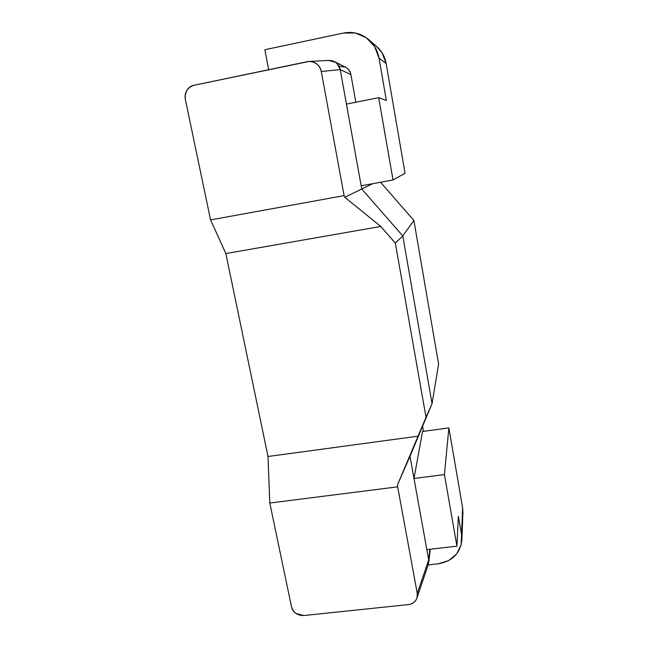 <?xml version="1.0" encoding="UTF-8"?>
<svg xmlns="http://www.w3.org/2000/svg" width="648" height="648" viewBox="0 0 648 648"><rect width="100%" height="100%" fill="white"/><g stroke="black" fill="none" stroke-linecap="round" stroke-linejoin="round"><path stroke-width="0.97" d="M368.671 39.585L376.593 46.429C381.704 50.965 384.896 56.676 386.159 63.561L379.015 58.077L386.159 63.561L405.041 173.251L393.028 179.974L378.667 97.686L346.429 104.101L378.667 97.686L386.354 100.456L379.015 58.077C377.638 50.641 374.196 44.477 368.671 39.585C361.244 33.461 352.844 31.274 343.472 33.04L264.838 49.734L343.472 33.04L355.371 32.999L366.331 37.754L374.641 46.575L379.015 58.077L386.354 100.456L378.667 97.686L393.028 179.974L361.179 185.806L393.028 179.974L405.041 173.251L386.159 63.561L382.118 52.909L376.318 46.194M339.139 66.299L345.433 67.125C348.389 68.712 350.212 71.191 350.9 74.585L355.841 102.23L350.9 74.585C350.39 71.734 348.98 69.506 346.688 67.878L344.89 66.857M268.701 69.709L264.838 49.734L268.701 69.709M361.179 185.806L346.429 104.101L361.179 185.806M349.604 71.061L349.134 71.15M461.919 539.274L462.907 512.422L462.583 507.627L461.554 534.665L458.371 516.278L456.929 546.199L444.431 474.587L448.862 427.899L462.583 507.627L461.554 534.665L461.903 539.776C460.331 553.262 452.474 561.273 438.332 563.792L428.158 564.926L438.332 563.792L448.562 560.65L456.589 554.024L461.157 544.903L461.554 534.665L458.371 516.278L456.929 546.199L426.838 549.642L413.991 478.483L426.838 549.642L456.929 546.199L444.431 474.587L413.991 478.483L422.545 431.487L413.991 478.483L444.431 474.587L448.862 427.899L422.545 431.487L448.862 427.899L462.583 507.627L462.883 512.9M428.182 564.854L428.693 559.945L417.263 593.414L417.012 597.845C415.409 601.846 412.517 604.098 408.337 604.592L303.88 615.535C297.529 615.56 293.406 612.652 291.511 606.82L269.795 503.026L291.511 606.82C292.086 609.533 293.576 611.736 295.982 613.437L303.88 615.535L408.337 604.592C411.31 604.276 413.667 603.037 415.409 600.858C417.15 598.679 417.766 596.201 417.263 593.414L397.661 486.834L417.263 593.414L428.693 559.945L409.99 456.281L397.621 484.583L397.661 486.834L269.795 503.026L268.005 456.5L225.86 253.571L210.568 219.915L185.377 99.484L210.568 219.915L344.104 195.615L344.801 197.276L380.749 226.452L395.345 243.121L426.02 417.328L397.621 484.583L432.054 403.639L426.02 417.328L432.054 403.639L402.789 235.929L395.345 243.121L402.789 235.929L361.754 188.997L344.801 197.276L361.754 188.997L340.2 69.587L321.278 71.499L344.104 195.615L321.278 71.499C320.647 68.113 318.97 65.456 316.248 63.536C313.527 61.617 310.546 61.001 307.314 61.665L194.052 85.261L309.128 61.438C315.625 61.803 319.675 65.156 321.278 71.499L340.2 69.587C339.641 66.501 338.118 64.079 335.64 62.321L328.633 60.442M194.052 85.261C190.958 85.909 188.568 87.618 186.875 90.396C185.19 93.174 184.696 96.204 185.377 99.484C184.591 92.178 187.483 87.44 194.052 85.261M428.458 564.044L428.693 559.945L409.99 456.281L432.054 403.639L402.789 235.929L361.754 188.997L340.2 69.587C338.758 63.804 335.073 60.75 329.127 60.41L328.876 60.426M344.801 197.276L380.749 226.452L225.86 253.571L210.568 219.915L344.104 195.615L344.801 197.276M397.621 484.583L418.13 436.169L268.005 456.5L269.795 503.026L397.661 486.834L397.621 484.583M418.13 436.169L268.005 456.5L225.86 253.571L380.749 226.452L395.345 243.121L426.02 417.328L418.13 436.169M422.577 426.246L423.484 431.357L422.577 426.246M380.546 182.258L413.902 220.482L438.599 364.087L432.054 403.639L402.789 235.929L413.902 220.482L438.599 364.087L432.054 403.639L409.99 456.281L432.054 403.639L402.789 235.929L413.902 220.482L380.546 182.258M429.891 549.293L428.693 559.921L409.99 456.281L428.693 559.945L429.891 549.293M350.9 74.585L340.208 69.611L361.754 188.997L372.641 183.708L361.754 188.997L402.789 235.929L361.754 188.997L340.208 69.611L350.9 74.585M328.69 60.434L334.06 61.406M337.041 63.504L340.127 69.223M428.749 560.245L428.231 564.708M334.862 61.819L345.433 67.125M329.257 60.41L309.817 61.406M428.417 564.173L417.19 597.318M428.846 561.824L430.256 549.253"/></g></svg>
